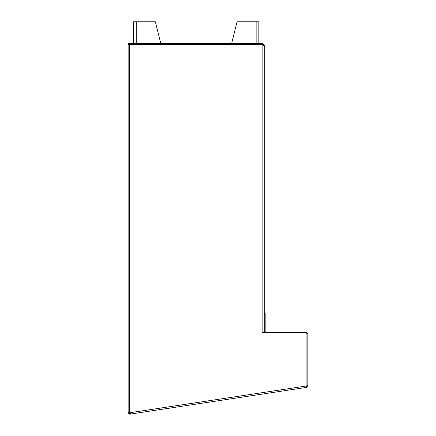 <?xml version="1.0" encoding="UTF-8"?>
<svg xmlns="http://www.w3.org/2000/svg" width="436" height="436" viewBox="0 0 436 436"><rect width="100%" height="100%" fill="white"/><g stroke="black" fill="none" stroke-linecap="round" stroke-linejoin="round"><path stroke-width="0.65" d="M128.13 412.2L129.547 412.2L129.547 44.456L262.881 44.456L262.881 332.243L264.298 331.698L264.298 45.873L262.881 45.328L262.881 43.589L128.13 43.589L128.13 412.2L129.547 412.2L129.001 412.2L129.001 412.799L128.13 412.799L128.13 412.2L128.538 412.004M262.663 332.592L306.884 332.592L306.884 385.451L306.47 387.386L293.226 389.397M130.293 413.165L130.102 412.69L130.015 413.257L130.288 414.096L130.157 413.235M264.298 64.833L264.298 311.784L265.17 313.092L265.17 332.047L265.715 332.592M264.298 331.698L264.298 330.63M129.732 413.323L129.001 412.799L129.628 413.339L129.759 414.2L130.015 413.279M129.863 414.184L142.605 412.227M142.61 412.254L143.041 412.189M128.625 413.873L129.759 414.2L128.13 412.799M129.547 412.2L130.102 412.69L130.288 414.096L306.47 387.386M130.429 413.628L130.288 414.096M306.998 334.003L306.998 385.707L307.87 385.707L307.87 334.003L307.271 332.848L306.77 333.562L306.998 334.003M307.271 332.848L306.454 332.592M264.407 332.592L264.298 332.047L265.17 332.047M265.17 313.092L264.298 313.043L264.298 332.047M306.998 385.707L306.535 386.247L306.998 385.707M306.655 387.037L307.87 385.707M128.13 44.456L262.881 44.456L263.426 45.001L264.298 45.001L264.298 63.956M262.881 44.456L263.426 45.464M264.298 45.001L262.881 43.589M289.411 389.975L146.779 411.595M160.808 43.589L155.363 21.8L133.574 21.8L133.574 43.589M258.848 43.589L258.848 21.8L237.064 21.8L231.614 43.589M130.102 412.69L306.797 385.904M136.299 21.8L136.299 43.589M256.128 21.8L256.128 43.589"/></g></svg>
